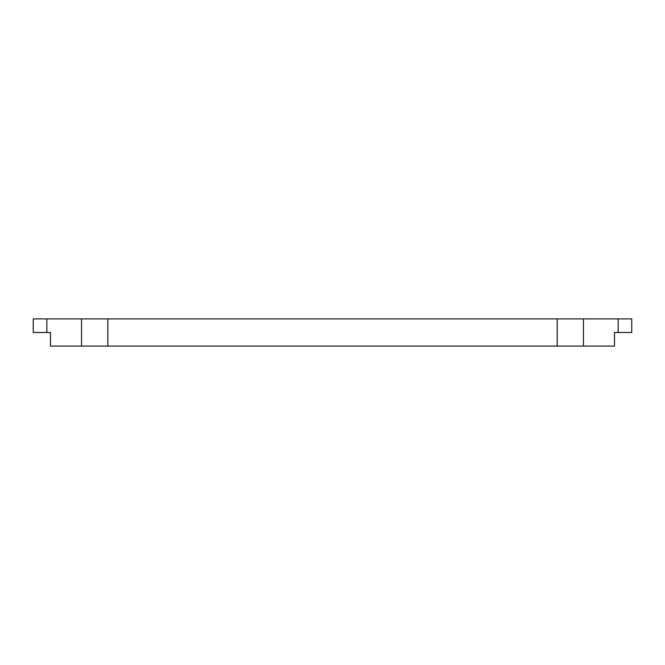 <?xml version="1.0" encoding="UTF-8"?>
<svg xmlns="http://www.w3.org/2000/svg" width="665" height="665" viewBox="0 0 665 665"><rect width="100%" height="100%" fill="white"/><g stroke="black" fill="none" stroke-linecap="round" stroke-linejoin="round"><path stroke-width="1" d="M618.151 332.5L614.502 332.5L614.502 346.099L557.179 346.099L557.179 318.901L631.75 318.901L631.75 332.5L618.151 332.5L618.151 318.901M50.498 346.099L81.537 346.099L81.537 318.901L46.849 318.901L46.849 332.5L50.498 332.5L50.498 346.099M46.849 318.901L33.25 318.901L33.25 332.5L46.849 332.5M81.537 346.099L557.179 346.099M107.821 346.099L107.821 318.901L557.179 318.901M107.821 318.901L81.537 318.901M583.463 346.099L583.463 318.901"/></g></svg>
